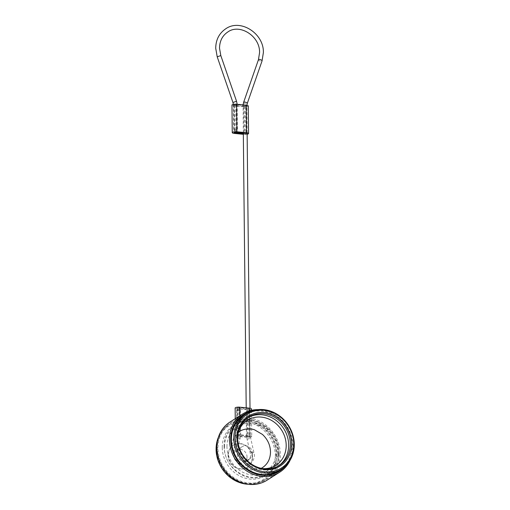 <?xml version="1.0" encoding="UTF-8"?>
<svg xmlns="http://www.w3.org/2000/svg" width="510" height="510" viewBox="0 0 510 510"><rect width="100%" height="100%" fill="white"/><g stroke="black" fill="none" stroke-linecap="round" stroke-linejoin="round"><path stroke-width="0.38" stroke-dasharray="2.55 1.91" d="M275.355 455.659A31.869 28.324 -122.3 0 1 246.304 483.474A31.869 28.324 -122.3 0 1 216.603 449.775A31.869 28.324 -122.3 0 1 245.654 421.961A31.869 28.324 -122.3 0 1 275.355 455.659M247.975 484.258A32.818 29.172 57.7 0 0 263.893 480.216A32.818 29.172 57.7 0 0 276.605 455.513A32.818 29.172 57.7 0 0 260.068 425.818A32.818 29.172 57.7 0 0 228.805 424.747A32.818 29.172 57.7 0 0 218.331 437.401M279.104 454.416A33.532 29.803 -122.3 0 1 248.529 483.678A33.532 29.803 -122.3 0 1 217.279 448.226A33.532 29.803 -122.3 0 1 247.854 418.959A33.532 29.803 -122.3 0 1 279.104 454.416M266.991 480.229A34.482 30.651 57.7 0 0 280.347 454.27A34.482 30.651 57.7 0 0 262.975 423.064A34.482 30.651 57.7 0 0 230.125 421.942M285.676 465.821A33.532 29.803 57.7 0 0 292.549 445.912A33.532 29.803 57.7 0 0 251.143 411.232M258.073 409.613A34.482 30.651 -122.3 0 1 293.059 446.231A34.482 30.651 -122.3 0 1 290.107 460.256M278.447 465.923A28.534 25.366 -122.3 0 1 277.625 466.465A28.534 25.366 -122.3 0 1 250.442 465.534A28.534 25.366 -122.3 0 1 236.06 439.716A28.534 25.366 -122.3 0 1 247.114 418.232A28.534 25.366 -122.3 0 1 247.956 417.722M238.654 431.205A26.635 23.677 57.7 0 0 237.08 440.353A26.635 23.677 57.7 0 0 262.28 468.556M222.258 447.64A29.727 26.424 -122.3 0 1 233.771 425.264A29.727 26.424 -122.3 0 1 262.089 426.232A29.727 26.424 -122.3 0 1 277.07 453.129A29.727 26.424 -122.3 0 1 265.557 475.511A29.727 26.424 -122.3 0 1 237.233 474.542A29.727 26.424 -122.3 0 1 222.258 447.64M224.1 446.479A29.727 26.424 -122.3 0 1 235.614 424.103A29.727 26.424 -122.3 0 1 263.931 425.066A29.727 26.424 -122.3 0 1 278.913 451.968A29.727 26.424 -122.3 0 1 267.399 474.345A29.727 26.424 -122.3 0 1 239.075 473.376A29.727 26.424 -122.3 0 1 224.1 446.479M228.091 455.2A13.081 11.628 -122.3 0 1 233.159 445.351A13.081 11.628 -122.3 0 1 240.019 443.783A13.081 11.628 -122.3 0 1 252.208 457.61A13.081 11.628 -122.3 0 1 247.14 467.46A13.081 11.628 -122.3 0 1 240.28 469.028A13.081 11.628 -122.3 0 1 228.091 455.2M252.514 457.419A13.081 11.628 -122.3 0 1 247.446 467.268A13.081 11.628 -122.3 0 1 234.982 466.841A13.081 11.628 -122.3 0 1 228.397 455.003A13.081 11.628 -122.3 0 1 233.459 445.16A13.081 11.628 -122.3 0 1 245.922 445.587A13.081 11.628 -122.3 0 1 252.514 457.419M252.558 453.377A7.134 6.343 -122.3 0 1 249.792 458.745A7.134 6.343 -122.3 0 1 242.996 458.515A7.134 6.343 -122.3 0 1 239.4 452.058A7.134 6.343 -122.3 0 1 242.167 446.69A7.134 6.343 -122.3 0 1 248.963 446.919A7.134 6.343 -122.3 0 1 252.558 453.377M247.031 456.871A7.134 6.343 -122.3 0 1 244.271 462.245A7.134 6.343 -122.3 0 1 237.469 462.009A7.134 6.343 -122.3 0 1 233.88 455.551A7.134 6.343 -122.3 0 1 236.64 450.183A7.134 6.343 -122.3 0 1 243.436 450.413A7.134 6.343 -122.3 0 1 247.031 456.871M278.447 454.346A32.818 29.172 -122.3 0 1 265.735 479.056A32.818 29.172 -122.3 0 1 234.466 477.985A32.818 29.172 -122.3 0 1 217.936 448.29A32.818 29.172 -122.3 0 1 230.647 423.587A32.818 29.172 -122.3 0 1 261.91 424.651A32.818 29.172 -122.3 0 1 278.447 454.346M244.092 415.076A32.818 29.172 -122.3 0 1 275.355 416.147A32.818 29.172 -122.3 0 1 291.892 445.842A32.818 29.172 -122.3 0 1 279.18 470.545M226.95 446.76A26.635 23.677 -122.3 0 1 237.265 426.711A26.635 23.677 -122.3 0 1 262.637 427.578A26.635 23.677 -122.3 0 1 276.057 451.681A26.635 23.677 -122.3 0 1 265.742 471.731A26.635 23.677 -122.3 0 1 240.369 470.864A26.635 23.677 -122.3 0 1 226.95 446.76M248.956 436.165A1.428 0.376 -0.6 0 1 249.83 436.503A1.428 0.376 -0.6 0 1 249.721 436.649A1.428 0.376 -0.6 0 1 247.854 436.866L238.202 435.897A1.428 0.376 -0.6 0 1 237.328 435.565A1.428 0.376 -0.6 0 1 239.311 435.202L248.956 436.165L248.67 408.625A1.428 0.376 -0.6 0 1 249.543 408.956A1.428 0.376 -0.6 0 1 249.428 409.103A1.428 0.376 -0.6 0 1 247.56 409.326L237.915 408.357A1.428 0.376 -0.6 0 1 237.042 408.025A1.428 0.376 -0.6 0 1 239.018 407.656L248.67 408.625M251.443 408.937A3.328 0.873 -0.6 0 1 251.181 409.281A3.328 0.873 -0.6 0 1 246.827 409.791L237.182 408.822A3.328 0.873 -0.6 0 1 235.142 408.045M251.475 436.821A3.328 0.873 -0.6 0 1 247.114 437.331L237.469 436.362A3.328 0.873 -0.6 0 1 235.429 435.585A3.328 0.873 -0.6 0 1 240.044 434.737L249.69 435.699A3.328 0.873 -0.6 0 1 251.73 436.483A3.328 0.873 -0.6 0 1 251.475 436.821M236.736 410.129A1.9 0.497 -0.6 0 1 238.865 409.81A1.9 0.497 -0.6 0 1 240.395 410.282A1.9 0.497 -0.6 0 1 240.248 410.48A1.9 0.497 -0.6 0 1 238.119 410.792A1.9 0.497 -0.6 0 1 236.589 410.32A1.9 0.497 -0.6 0 1 236.736 410.129M233.803 130.12A1.9 0.497 -0.6 0 1 235.932 129.801A1.9 0.497 -0.6 0 1 237.462 130.273A1.9 0.497 -0.6 0 1 237.316 130.471A1.9 0.497 -0.6 0 1 235.186 130.789A1.9 0.497 -0.6 0 1 233.656 130.318A1.9 0.497 -0.6 0 1 233.803 130.12M245.495 105.666A1.428 0.376 -0.6 0 1 246.368 105.997A1.428 0.376 -0.6 0 1 246.26 106.144A1.428 0.376 -0.6 0 1 244.392 106.367L234.74 105.398A1.428 0.376 -0.6 0 1 233.867 105.066A1.428 0.376 -0.6 0 1 235.849 104.697L245.495 105.666L245.782 133.206A1.428 0.376 -0.6 0 1 246.655 133.543A1.428 0.376 -0.6 0 1 246.547 133.69A1.428 0.376 -0.6 0 1 244.679 133.907L243.48 133.786M248.268 105.978A3.328 0.873 -0.6 0 1 248.013 106.322A3.328 0.873 -0.6 0 1 243.652 106.832L234.007 105.863A3.328 0.873 -0.6 0 1 231.967 105.085M247.14 134.251A3.328 0.873 -0.6 0 1 243.939 134.372L243.334 134.308M246.827 409.791L247.114 437.331M249.435 410.875L249.69 435.699M237.182 408.822L237.469 436.362M239.847 415.797L240.044 434.737M247.56 409.326L247.854 436.866M237.915 408.357L238.202 435.897M239.018 407.656L239.311 435.202M240.51 435.725A1.9 0.497 -0.6 0 1 238.38 436.044A1.9 0.497 -0.6 0 1 236.857 435.572A1.9 0.497 -0.6 0 1 237.003 435.374A1.9 0.497 -0.6 0 1 239.133 435.055A1.9 0.497 -0.6 0 1 240.656 435.527A1.9 0.497 -0.6 0 1 240.51 435.725M240.191 438.492A1.9 0.663 13.9 0 1 238.036 438.415A1.9 0.663 13.9 0 1 236.646 437.401A1.9 0.663 13.9 0 1 236.793 437.217A1.9 0.663 13.9 0 1 238.948 437.293A1.9 0.663 13.9 0 1 240.337 438.313A1.9 0.663 13.9 0 1 240.191 438.492M253.916 452.332L250.384 453.103L253.916 452.332M247.025 439.174L250.557 438.409L247.025 439.174M246.649 436.343A1.9 0.497 179.4 0 0 246.502 436.534A1.9 0.497 179.4 0 0 248.032 437.006A1.9 0.497 179.4 0 0 250.155 436.694A1.9 0.497 179.4 0 0 250.308 436.496A1.9 0.497 179.4 0 0 248.778 436.024A1.9 0.497 179.4 0 0 246.649 436.343M243.187 105.838A1.9 0.497 179.4 0 0 243.04 106.035A1.9 0.497 179.4 0 0 244.57 106.507A1.9 0.497 179.4 0 0 246.693 106.188A1.9 0.497 179.4 0 0 246.846 105.997A1.9 0.497 179.4 0 0 245.316 105.525A1.9 0.497 179.4 0 0 243.187 105.838M243.633 102.319A1.9 0.714 -160.8 0 0 244.94 103.517A1.9 0.714 -160.8 0 0 247.089 103.734A1.9 0.714 -160.8 0 0 247.229 103.568M220.811 55.577L217.209 56.814M236.538 101.254L232.942 102.491M237.048 105.226A1.9 0.497 -0.6 0 1 234.925 105.538A1.9 0.497 -0.6 0 1 233.395 105.066A1.9 0.497 -0.6 0 1 233.542 104.875A1.9 0.497 -0.6 0 1 235.671 104.556A1.9 0.497 -0.6 0 1 237.195 105.028A1.9 0.497 -0.6 0 1 237.048 105.226M258.442 59.702A1.9 0.714 -160.8 0 0 259.749 60.9A1.9 0.714 -160.8 0 0 261.891 61.117A1.9 0.714 -160.8 0 0 262.038 60.951M233.561 450.292A1.9 0.663 13.9 0 1 235.716 450.368A1.9 0.663 13.9 0 1 237.112 451.388A1.9 0.663 13.9 0 1 236.965 451.567A1.9 0.663 13.9 0 1 234.81 451.49A1.9 0.663 13.9 0 1 233.414 450.477A1.9 0.663 13.9 0 1 233.561 450.292M243.652 106.832L243.939 134.372M234.007 105.863L234.294 133.403M244.392 106.367L244.679 133.907M234.74 105.398L235.027 132.256M235.849 104.697L236.136 132.243M235.614 424.103L233.771 425.264M249.792 458.745L244.271 462.245M265.735 479.056L263.893 480.216M248.772 417.18L247.114 418.232M247.395 420.304L237.265 426.711M275.872 465.324L265.742 471.731M279.282 465.413L277.625 466.465M230.647 423.587L228.805 424.747M242.167 446.69L236.64 450.183M267.399 474.345L265.557 475.511M249.543 408.956L249.83 436.503M251.455 410.333L251.73 436.483M235.25 418.704L235.429 435.585M237.042 408.025L237.328 435.565M236.589 410.32L236.857 435.572L233.095 453.256C232.79 461.773 243.321 468.403 249.874 463.762C252.858 461.741 254.382 458.815 254.439 454.971L250.308 436.496L250.008 408.242M240.395 410.282L240.656 435.527L236.901 453.218C237.513 457.7 240.408 463.424 247.834 460.549C249.639 459.376 250.569 457.534 250.639 455.016L246.502 436.534L246.202 407.841M243.321 132.963L243.085 104.882M233.351 104.359L233.656 130.318M247.127 132.823L246.872 105.283M237.169 104.289L237.462 130.273M224.457 446.881C224.693 437.51 228.467 430.344 235.786 425.397C252.38 413.731 278.683 430.842 277.631 452.147C277.395 461.518 273.621 468.677 266.303 473.631C249.709 485.297 223.405 468.18 224.457 446.881M261.197 468.333L251.583 470.054L241.663 466.216L234.281 457.693L231.591 446.894L233.408 438.53L238.387 432.276M246.368 105.997L246.655 133.543M233.867 105.066L234.16 132.606"/><path stroke-width="0.76" d="M218.331 437.401A32.818 29.172 57.7 0 0 216.093 449.457A32.818 29.172 57.7 0 0 247.975 484.258M242.83 413.903L230.125 421.942A34.482 30.651 57.7 0 0 216.769 447.901A34.482 30.651 57.7 0 0 234.141 479.107A34.482 30.651 57.7 0 0 266.991 480.229L279.703 472.19A34.482 30.651 -122.3 0 1 246.853 471.068A34.482 30.651 -122.3 0 1 229.474 439.862A34.482 30.651 -122.3 0 1 242.83 413.903A34.482 30.651 -122.3 0 1 258.073 409.613M251.143 411.232A33.532 29.803 57.7 0 0 230.724 439.716A33.532 29.803 57.7 0 0 251.487 472.215A33.532 29.803 57.7 0 0 285.676 465.821M290.107 460.256A34.482 30.651 -122.3 0 1 279.703 472.19M235.021 438.122A31.869 28.324 57.7 0 0 264.722 471.82A31.869 28.324 57.7 0 0 293.773 444.006A31.869 28.324 57.7 0 0 264.078 410.308A31.869 28.324 57.7 0 0 235.021 438.122M294.283 444.331A32.818 29.172 -122.3 0 1 281.571 469.034A32.818 29.172 -122.3 0 1 250.308 467.963A32.818 29.172 -122.3 0 1 233.771 438.268A32.818 29.172 -122.3 0 1 246.483 413.565A32.818 29.172 -122.3 0 1 277.752 414.63A32.818 29.172 -122.3 0 1 294.283 444.331M237.214 438.345A29.491 26.208 -122.3 0 1 264.097 412.609A29.491 26.208 -122.3 0 1 291.586 443.789A29.491 26.208 -122.3 0 1 264.696 469.525A29.491 26.208 -122.3 0 1 237.214 438.345M290.337 443.936A28.534 25.366 57.7 0 0 275.961 418.111A28.534 25.366 57.7 0 0 248.772 417.18A28.534 25.366 57.7 0 0 237.724 438.664A28.534 25.366 57.7 0 0 252.099 464.489A28.534 25.366 57.7 0 0 279.282 465.413A28.534 25.366 57.7 0 0 290.337 443.936M247.956 417.722A28.534 25.366 -122.3 0 1 274.756 419.456A28.534 25.366 -122.3 0 1 288.679 444.981A28.534 25.366 -122.3 0 1 278.447 465.923M262.28 468.556A26.635 23.677 57.7 0 0 275.872 465.324A26.635 23.677 57.7 0 0 286.193 445.275A26.635 23.677 57.7 0 0 272.773 421.171A26.635 23.677 57.7 0 0 247.395 420.304A26.635 23.677 57.7 0 0 238.654 431.205M281.571 469.034L279.18 470.545A32.818 29.172 -122.3 0 1 247.917 469.481A32.818 29.172 -122.3 0 1 231.381 439.786A32.818 29.172 -122.3 0 1 244.092 415.076L246.483 413.565M235.25 418.704L235.142 408.045A3.328 0.873 -0.6 0 1 239.757 407.19L249.403 408.159A3.328 0.873 -0.6 0 1 251.443 408.937L251.455 410.333M243.334 134.308L234.294 133.403A3.328 0.873 -0.6 0 1 232.254 132.625A3.328 0.873 -0.6 0 1 236.876 131.778L246.521 132.74A3.328 0.873 -0.6 0 1 248.561 133.524A3.328 0.873 -0.6 0 1 248.3 133.862A3.328 0.873 -0.6 0 1 247.14 134.251M232.254 132.625L231.967 105.085A3.328 0.873 -0.6 0 1 236.583 104.231L246.234 105.2A3.328 0.873 -0.6 0 1 248.268 105.978L248.561 133.524M243.48 133.786L235.033 132.938A1.428 0.376 -0.6 0 1 234.16 132.606A1.428 0.376 -0.6 0 1 236.136 132.243L245.782 133.206M249.403 408.159L249.435 410.875M239.757 407.19L239.847 415.797M246.872 105.283L247.229 103.568A1.9 0.714 -160.8 0 0 245.922 102.37A1.9 0.714 -160.8 0 0 243.78 102.153A1.9 0.714 -160.8 0 0 243.633 102.319L258.442 59.702L259.565 52.664C260.17 36.229 239.77 23.275 227.842 31.958C222.417 35.585 219.644 41.01 219.523 48.233L220.811 55.577L236.538 101.254L237.169 104.289M247.229 103.568L262.038 60.951L263.37 52.626C264.059 33.513 240.459 18.379 225.809 28.745C219.204 33.214 215.838 39.723 215.717 48.271L217.209 56.814L220.811 55.577M217.209 56.814L232.942 102.491L236.538 101.254M262.038 60.951A1.9 0.714 -160.8 0 0 260.731 59.753A1.9 0.714 -160.8 0 0 258.583 59.536A1.9 0.714 -160.8 0 0 258.442 59.702M246.234 105.2L246.521 132.74M236.583 104.231L236.876 131.778M235.027 132.256L235.033 132.938M243.085 104.882L243.633 102.319M232.942 102.491L233.351 104.359M250.008 408.242L247.127 132.823M246.202 407.841L243.321 132.963M261.197 468.333L262.484 467.6C267.616 464.202 270.287 459.045 270.498 452.128C270.357 445.217 267.673 439.314 262.44 434.418L254.547 429.834C251.449 428.553 244.564 428.145 239.604 431.428L238.387 432.276"/></g></svg>
